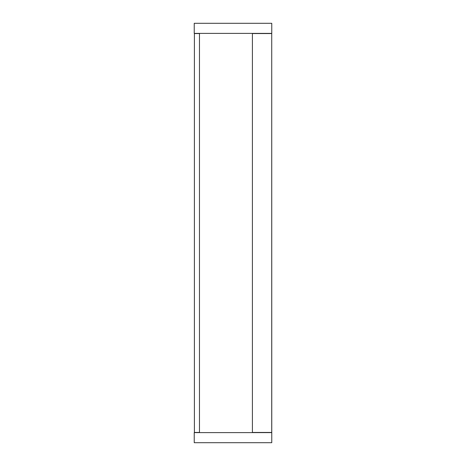 <?xml version="1.0" encoding="UTF-8"?>
<svg xmlns="http://www.w3.org/2000/svg" width="466" height="466" viewBox="0 0 466 466"><rect width="100%" height="100%" fill="white"/><g stroke="black" fill="none" stroke-linecap="round" stroke-linejoin="round"><path stroke-width="0.7" d="M194.235 432.611L194.235 442.7L271.765 442.7L271.765 432.611L194.235 432.611M194.235 33.389L194.235 23.3L271.765 23.3L271.765 33.389L194.235 33.389M199.477 33.546L199.477 432.454L194.398 432.454L194.398 33.546L199.477 33.546M271.725 33.546L271.765 432.454L252.409 432.454L252.409 33.546L271.725 33.546L271.725 432.454"/></g></svg>
